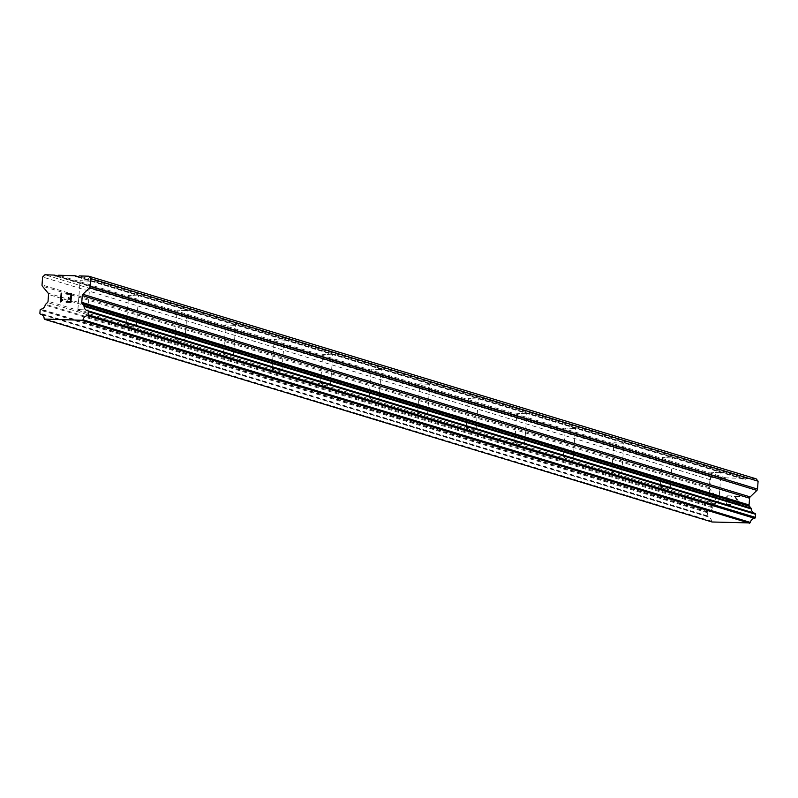 <?xml version="1.0" encoding="UTF-8"?>
<svg xmlns="http://www.w3.org/2000/svg" width="798" height="798" viewBox="0 0 798 798"><rect width="100%" height="100%" fill="white"/><g stroke="black" fill="none" stroke-linecap="round" stroke-linejoin="round"><path stroke-width="0.6" stroke-dasharray="3.99 2.99" d="M709.223 501.134L718.838 501.663L709.223 501.134M720.594 472.745L710.978 472.226L720.594 472.745M660.694 486.391L670.31 486.92L660.694 486.391M672.066 458.012L662.45 457.483L672.066 458.012M612.166 471.658L621.782 472.187L612.166 471.658M623.527 443.279L613.911 442.75L623.527 443.279M563.627 456.925L573.243 457.444L563.627 456.925M574.999 428.536L565.383 428.017L574.999 428.536M515.099 442.182L524.715 442.71L515.099 442.182M526.471 413.803L516.855 413.274L526.471 413.803M466.571 427.449L476.187 427.977L466.571 427.449M477.932 399.07L468.326 398.541L477.932 399.07M418.042 412.716L427.648 413.234L418.042 412.716M429.404 384.327L419.788 383.808L429.404 384.327M369.504 397.973L379.12 398.501L369.504 397.973M380.875 369.594L371.26 369.065L380.875 369.594M320.976 383.24L330.591 383.768L320.976 383.24M332.337 354.861L322.731 354.332L332.337 354.861M272.447 368.506L282.053 369.025L272.447 368.506M283.809 340.118L274.193 339.589L283.809 340.118M223.909 353.763L233.525 354.292L223.909 353.763M235.28 325.385L225.664 324.856L235.28 325.385M175.38 339.03L184.996 339.559L175.38 339.03M186.742 310.651L177.136 310.123L186.742 310.651M126.852 324.297L136.458 324.816L126.852 324.297M138.214 295.908L128.598 295.38L138.214 295.908M78.314 309.554L87.93 310.083L78.314 309.554M89.685 281.175L80.069 280.647L89.685 281.175M726.739 503.947L726.998 500.466L726.729 503.947L730.868 504.087L726.739 503.947M726.998 500.466L729.252 500.536L726.998 500.466M729.252 500.536L729.302 499.957L729.252 500.536M727.048 499.887L727.307 496.396L727.038 499.877M731.447 496.526L731.487 495.947L731.437 496.526M731.487 495.947L726.818 495.797L726.16 504.516L730.828 504.665L730.878 504.087L730.828 504.665L726.15 504.516L726.808 495.797L731.477 495.947M734.22 502.56L734.18 503.079L734.759 502.58L734.22 502.56M734.18 503.079L734.499 503.947L734.17 503.079M735.616 504.825L737.162 504.875L735.616 504.825M737.162 504.875L737.98 504.476L737.162 504.875M738.409 504.067L738.858 503.229L738.409 504.067M738.858 503.229L738.928 502.361L738.858 503.229M738.928 502.361L738.599 501.513L738.918 502.361M738.599 501.513L737.591 499.837L738.599 501.513M737.591 499.837L735.317 496.655L737.581 499.837M735.317 496.655L739.716 496.795L735.317 496.655M739.716 496.795L739.766 496.216L739.716 496.795M739.766 496.216L734.23 496.037L738.369 502.411L737.162 504.286L735.706 504.246L734.719 503.059L735.696 504.236L737.162 504.286L738.369 502.401L734.22 496.037L739.756 496.216M756.145 478.84L746.589 478.531L745.821 479.269L743.128 479.179L742.479 478.391L725.901 477.852L725.133 478.601L722.439 478.511L721.791 477.723L712.225 477.413L709.931 479.648L709.332 487.538A1.855 1.696 -73.1 0 0 709.731 488.855L715.457 495.797L48.149 293.175M754.1 513.074A5.097 4.648 -73.1 0 0 754.938 513.343M715.457 495.797A1.855 1.696 -73.1 0 1 715.856 497.114L715.347 503.867A1.855 1.696 -73.1 0 1 714.759 505.154L712.923 506.939A0.928 0.848 -73.1 0 0 712.504 507.698A5.097 4.648 -73.1 0 1 708.255 511.827A0.928 0.848 -73.1 0 0 707.756 512.067L707.736 512.087A0.928 0.848 -73.1 0 0 707.437 512.725L707.208 515.817A0.928 0.848 -73.1 0 0 707.407 516.476L707.447 516.525A0.928 0.848 -73.1 0 0 707.896 516.795A5.097 4.648 -73.1 0 1 711.487 521.154A0.928 0.848 -73.1 0 0 711.806 521.683L712.065 521.992M68.428 298.123L70.683 298.193M66.852 293.993L70.992 294.123M66.234 302.133L70.912 302.282L71.561 293.564M62.723 299.729L60.618 301.933M61.695 293.225L61.137 300.826M743.128 479.179L75.82 276.557M742.479 478.391L78.005 276.627M745.821 479.269L78.513 276.647M746.589 478.531L79.271 275.899M711.806 521.683L44.498 319.05M711.487 521.154L44.179 318.532M712.504 507.698L45.197 305.065M712.923 506.939L45.616 304.307M709.931 479.648L42.623 277.016M712.225 477.413L44.917 274.781M721.791 477.723L57.316 275.958M722.439 478.511L55.132 275.889M725.133 478.601L57.825 275.968M725.901 477.852L58.593 275.23M707.896 516.795L41.366 314.402M707.447 516.525L40.129 313.893M707.407 516.476L40.1 313.853M707.208 515.817L39.9 313.195M707.437 512.725L40.129 310.103M707.736 512.087L40.429 309.464M707.756 512.067L40.449 309.444M708.255 511.827L40.947 309.195M714.759 505.154L47.451 302.532M715.347 503.867L48.04 301.245M715.856 497.114L48.548 294.492M709.731 488.855L42.424 286.223M709.332 487.538L42.025 284.906M708.824 500.905L710.978 472.226M718.759 501.733L713.611 504.156L708.893 500.994M660.295 486.172L662.45 457.483M670.23 486.999L665.083 489.423L660.355 486.261M611.757 471.428L613.911 442.75M621.702 472.266L616.555 474.69L611.827 471.518M563.228 456.695L565.383 428.017M573.163 457.523L568.016 459.947L563.298 456.785M514.7 441.962L516.855 413.274M524.635 442.79L519.488 445.214L514.76 442.052M466.162 427.219L468.326 398.541M476.107 428.057L470.96 430.481L466.231 427.309M417.633 412.486L419.788 383.808M427.568 413.314L422.421 415.738L417.703 412.576M369.105 397.753L371.26 369.065M379.04 398.581L373.893 401.005L369.165 397.833M320.567 383.01L322.731 354.332M330.512 383.848L325.365 386.272L320.636 383.1M272.038 368.277L274.193 339.589M281.973 369.105L276.836 371.529L272.108 368.367M223.51 353.544L225.664 324.856M233.445 354.372L228.298 356.796L223.57 353.624M174.971 338.801L177.136 310.123M184.917 339.629L179.769 342.053L175.041 338.891M126.443 324.068L128.598 295.38M136.378 324.896L131.241 327.32L126.513 324.158M77.915 309.335L80.069 280.647M87.85 310.163L82.703 312.587L77.975 309.415M87.93 310.083L90.084 281.405M136.458 324.816L138.623 296.138M184.996 339.559L187.151 310.871M233.525 354.292L235.679 325.614M282.053 369.025L284.218 340.347M330.591 383.768L332.746 355.08M379.12 398.501L381.274 369.823M427.648 413.234L429.803 384.556M476.187 427.977L478.341 399.289M524.715 442.71L526.87 414.032M573.243 457.444L575.398 428.765M621.782 472.187L623.936 443.498M670.31 486.92L672.465 458.242M718.838 501.663L720.993 472.975M754.529 513.234L87.221 310.612M708.295 516.895L40.987 314.272M707.826 516.775L41.396 314.422"/><path stroke-width="1.2" d="M754.1 513.074A5.097 4.648 -73.1 0 1 751.327 508.954A0.928 0.848 -73.1 0 0 751.028 508.176L749.472 506.281A1.855 1.696 -73.1 0 1 749.073 504.964L749.581 498.211A1.855 1.696 -73.1 0 1 750.17 496.925L756.913 490.381A1.855 1.696 -73.1 0 0 757.511 489.094L758.1 481.204L756.145 478.84L88.837 276.208L90.792 278.582L90.194 286.472A1.855 1.696 106.9 0 1 89.605 287.759L82.862 294.302A1.855 1.696 -73.1 0 0 82.274 295.579L81.765 302.332A1.855 1.696 -73.1 0 0 82.164 303.659L83.72 305.544A0.928 0.848 106.9 0 1 84.019 306.332A5.097 4.648 -73.1 0 0 87.63 310.711A0.928 0.848 106.9 0 1 88.089 310.991L88.099 311.011A0.928 0.848 106.9 0 1 88.299 311.669L88.069 314.761A0.928 0.848 106.9 0 1 87.77 315.4L87.73 315.439A0.928 0.848 106.9 0 1 87.241 315.679A5.097 4.648 -73.1 0 0 83.012 319.789A0.928 0.848 106.9 0 1 82.613 320.287L44.498 319.05A0.928 0.848 106.9 0 1 44.179 318.532A5.097 4.648 -73.1 0 0 40.588 314.173A0.928 0.848 106.9 0 1 40.129 313.893L40.1 313.853A0.928 0.848 106.9 0 1 39.9 313.195L40.129 310.103A0.928 0.848 106.9 0 1 40.429 309.464L40.449 309.444A0.928 0.848 106.9 0 1 40.947 309.195A5.097 4.648 -73.1 0 0 45.197 305.065A0.928 0.848 106.9 0 1 45.616 304.307L47.451 302.532A1.855 1.696 -73.1 0 0 48.04 301.245L48.548 294.492A1.855 1.696 -73.1 0 0 48.149 293.175L42.424 286.223A1.855 1.696 106.9 0 1 42.025 284.906L42.623 277.016L44.917 274.781L54.483 275.091L55.132 275.889L57.825 275.968L58.593 275.23L75.172 275.769L75.82 276.557L78.513 276.647L79.271 275.899L88.837 276.208M44.758 319.37L712.065 521.992L749.92 522.919A0.928 0.848 -73.1 0 0 750.32 522.421A5.097 4.648 -73.1 0 1 754.549 518.311A0.928 0.848 -73.1 0 0 755.038 518.062L755.078 518.032A0.928 0.848 -73.1 0 0 755.377 517.383L755.616 514.291A0.928 0.848 -73.1 0 0 755.417 513.633L755.397 513.613A0.928 0.848 -73.1 0 0 754.938 513.343L87.78 310.751M70.414 301.684L70.683 298.193L70.424 301.684L66.284 301.544L70.414 301.684M70.683 298.193L68.428 298.123L68.468 297.544L68.428 298.123M70.723 297.614L70.982 294.123L70.733 297.614M70.982 294.123L66.852 293.993L66.892 293.415L66.852 293.993M71.561 293.564L66.902 293.415L71.561 293.564L70.912 302.282L66.234 302.133L66.284 301.544L66.244 302.133M61.695 293.235L61.167 293.215L61.695 293.225L61.127 300.816L62.723 299.729L62.673 300.337L60.508 301.933L61.157 293.215L60.508 301.933M61.795 300.168L61.127 300.816M62.723 299.729L61.795 300.178M78.005 276.627L75.172 275.769M758.1 481.204L90.792 278.582M751.028 508.176L83.72 305.544M751.327 508.954L84.019 306.332M750.32 522.421L83.012 319.789M749.92 522.919L82.613 320.287M749.621 523.219L82.314 320.587M57.316 275.958L54.483 275.091M757.511 489.094L90.194 286.472M756.913 490.381L89.605 287.759M750.17 496.925L82.862 294.302M749.581 498.211L82.274 295.579M749.073 504.964L81.765 302.332M749.472 506.281L82.164 303.659M88.099 311.011L755.417 513.633L88.089 310.991M755.616 514.291L88.299 311.669M755.377 517.383L88.069 314.761M87.73 315.439L755.038 518.062L87.77 315.4M754.549 518.311L87.241 315.679M41.366 314.402L40.588 314.173M755.018 513.353L87.71 310.731M41.396 314.422L40.518 314.153"/></g></svg>
